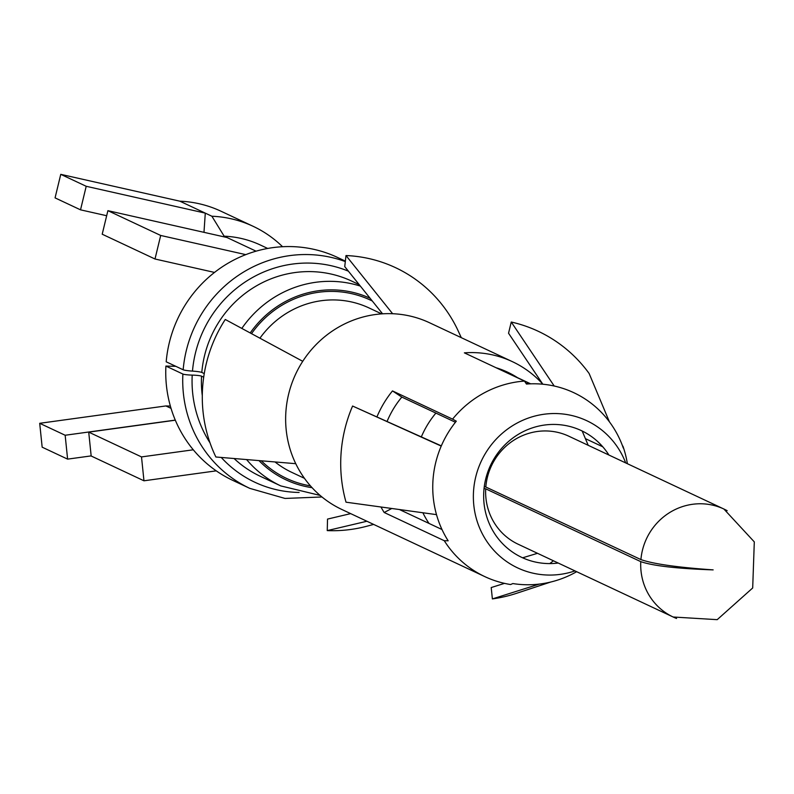 <?xml version="1.0" encoding="UTF-8"?>
<svg xmlns="http://www.w3.org/2000/svg" width="794" height="794" viewBox="0 0 794 794"><rect width="100%" height="100%" fill="white"/><g stroke="black" fill="none" stroke-linecap="round" stroke-linejoin="round"><path stroke-width="1.19" d="M170.353 406.012A90.834 87.439 -64.8 0 1 165.877 405.942L39.7 423.301L42.161 447.181L67.609 459.131L65.158 435.251L39.7 423.301M106.674 215.73L80.522 209.834L55.064 197.885L60.761 174.343L179.841 201.18A115.467 111.16 -64.8 0 1 221.099 211.273L253.157 226.32A115.467 111.16 -64.8 0 1 282.555 246.726M256.065 251.172L224.146 236.185L211.889 216.236L179.841 201.18M211.889 216.236A115.467 111.16 -64.8 0 1 253.157 226.32M203.979 232.324L205.289 213.129L86.209 186.292L60.761 174.343M171.047 408.364L165.877 405.942M224.146 236.185A101.612 97.821 -64.8 0 1 260.462 245.058L267.687 248.453M204.257 373.587L201.805 372.436A7.702 0.744 4.9 0 0 192.485 371.106A7.702 0.744 4.9 0 1 183.166 369.776L166.194 361.806A123.159 118.564 -64.8 0 1 337.5 257.425L345.36 261.117M321.957 496.975L285.026 498.443L249.773 488.36L232.801 480.39A123.159 118.564 -64.8 0 1 165.906 366.074L182.878 374.043A7.702 0.814 -177.1 0 0 192.208 375.105A7.702 0.814 2.9 0 1 201.547 376.167L203.701 377.18M175.782 366.312L165.906 366.074M484.31 486.315L640.917 559.581C653.264 563.948 677.342 567.382 713.151 569.884C677.252 568.633 653.134 565.894 640.788 561.646M676.567 618.476A59.659 57.426 -64.8 0 1 673.173 617.017L518.095 544.198A59.659 57.426 -64.8 0 1 485.7 488.826L484.062 488.37M485.7 488.826L640.778 561.646A59.659 57.426 -64.8 0 0 673.173 617.017M421.356 436.849A90.834 87.439 -64.8 0 1 435.896 413.088M525.896 383.204A90.834 87.439 -64.8 0 1 528.476 383.919M582.141 430.983A90.834 87.439 -64.8 0 1 582.995 432.928L588.205 445.305M537.488 553.309L524.636 557.199A90.834 87.439 -64.8 0 1 522.601 557.785M429.028 523.425A90.834 87.439 -64.8 0 1 422.884 512.765M485.839 486.762A59.659 57.426 -64.8 0 1 568.812 436.204L723.89 509.023A59.659 57.426 -64.8 0 1 727.175 510.701M88.72 432.125L91.171 456.004L143.962 480.797L141.511 456.917L88.72 432.125L175.325 420.205M193.289 449.791L141.511 456.917M216.246 470.852L143.962 480.797M91.161 455.895L67.609 459.131M175.285 420.095L65.158 435.251M214.519 272.421L154.999 259.003L102.208 234.21L107.895 210.668L226.975 237.515M154.999 259.003L160.696 235.461L107.895 210.668M245.773 254.636L160.696 235.461M80.522 209.834L86.209 186.292M553.408 560.782A130.087 125.234 -64.8 0 1 549.746 563.591M504.498 583.372L491.208 587.55L492.379 598.914L539.305 584.086M550.748 582.022L516.636 593.287A141.64 136.35 -64.8 0 1 492.379 598.914M558.202 563.025A70.051 67.43 -64.8 0 1 493.64 532.059A70.051 67.43 -64.8 0 1 494.384 458.198A70.051 67.43 -64.8 0 1 608.909 455.031M387.105 421.366A91.598 88.184 -64.8 0 1 393.824 408.225A91.598 88.184 -64.8 0 1 401.824 397.089L455.438 422.269M496.052 367.731A91.598 88.184 -64.8 0 1 507.535 372.138A91.598 88.184 -64.8 0 1 517.539 377.686M602.795 446.804L585.396 438.635M576.662 571.7A101.166 97.394 115.2 0 1 519.792 584.414A101.166 97.394 115.2 0 1 512.855 583.56L510.592 584.533A103.151 99.3 -64.8 0 1 484.846 576.633A103.151 99.3 -64.8 0 1 444.273 540.714L448.153 540.793A101.166 97.394 115.2 0 1 444.59 534.709A101.166 97.394 115.2 0 1 448.243 432.551A101.166 97.394 115.2 0 1 451.935 426.944A101.166 97.394 115.2 0 1 456.302 421.187L452.57 419.133A103.151 99.3 -64.8 0 1 524.457 381.07L526.462 384.048A101.166 97.394 115.2 0 1 533.479 383.78A101.166 97.394 115.2 0 1 620.739 441.444A101.166 97.394 115.2 0 1 623.31 448.054L622.556 445.97M542.828 384.217L508.547 333.232L511.257 322.027L554.212 386.013M524.457 381.07L464.371 352.854A103.151 99.3 115.2 0 1 471.209 352.586L472.529 352.586A103.151 99.3 115.2 0 1 512.448 361.687L429.485 322.731A103.151 99.3 -64.8 0 0 392.623 313.719L345.995 255.549L344.735 266.605L382.579 313.819M452.57 419.133L392.484 390.916L401.824 397.089M625.692 462.912A81.306 78.269 115.2 0 0 560.058 413.734A81.306 78.269 115.2 0 0 485.819 452.739A81.306 78.269 -64.8 0 0 489.293 544.853A81.306 78.269 -64.8 0 0 574.975 570.906M441.99 529.519L399.442 509.54M461.294 337.668L457.364 329.153A138.553 133.392 115.2 0 0 345.995 255.549M484.846 576.633L341.807 509.46A103.151 99.3 -64.8 0 1 296.817 465.81A103.151 99.3 -64.8 0 1 295.755 463.686A103.151 99.3 -64.8 0 1 301.442 363.364A103.151 99.3 -64.8 0 1 302.742 361.31A103.151 99.3 -64.8 0 1 390.271 313.65A103.151 99.3 -64.8 0 1 392.623 313.719M302.742 361.31L225.258 319.476A138.553 133.392 115.2 0 0 223.511 322.245A138.553 133.392 115.2 0 0 215.879 456.997L295.755 463.686M387.452 397.635A103.151 99.3 115.2 0 0 384.405 402.32A103.151 99.3 115.2 0 0 376.971 416.79M380.961 506.999A103.151 99.3 115.2 0 0 384.187 512.497L391.77 508.488M392.484 390.916A103.151 99.3 115.2 0 0 388.226 396.524L387.442 397.635M542.759 384.117A103.151 99.3 115.2 0 0 512.448 361.687M622.923 446.139A103.151 99.3 -64.8 0 1 627.2 462.674L627.379 463.706M609.385 421.773L589.128 373.488A141.64 136.35 -64.8 0 0 511.257 322.027M444.273 540.714L384.187 512.497M441.226 446.089L352.586 406.032A141.64 136.35 -64.8 0 0 346.025 502.195L436.502 514.631M352.586 406.032L441.315 445.871M350.67 513.629L327.525 519.087L327.247 530.6A138.553 133.392 115.2 0 0 366.858 526.224L373.637 524.407M366.897 521.251L327.247 530.6M183.166 369.776A123.159 118.564 -64.8 0 1 345.311 261.573M249.773 488.36A123.159 118.564 -64.8 0 1 182.878 374.043M192.485 371.106A115.467 111.16 -64.8 0 1 348.407 271.181M299.11 492.449A115.467 111.16 -64.8 0 1 221.248 457.453M210.013 442.844A115.467 111.16 -64.8 0 1 192.208 375.105M201.805 372.436A107.766 103.746 -64.8 0 1 351.692 281.096L359.166 284.609M320.111 495.416L280.828 485.928L260.085 476.192A107.766 103.746 -64.8 0 1 234.081 458.525M202.291 395.67A107.766 103.746 -64.8 0 1 201.547 376.167M241.823 328.418A107.766 103.746 -64.8 0 1 360.357 286.098M280.828 485.928A107.766 103.746 -64.8 0 1 246.597 459.567M250.209 332.954A100.064 96.332 -64.8 0 1 370.103 298.256M312.092 487.685A100.064 96.332 -64.8 0 1 258.943 460.599M251.529 333.659A98.525 94.853 -64.8 0 1 372.317 301.015M310.454 485.878A98.525 94.853 -64.8 0 1 261.295 460.798M259.926 338.194A90.834 87.439 -64.8 0 1 369.012 307.933L381.656 313.878M304.449 478.316L291.795 472.37A90.834 87.439 -64.8 0 1 275.032 461.949M640.917 559.581A59.659 57.426 -64.8 0 1 723.89 509.023M530.62 383.82L496.885 367.989M723.89 509.033L754.3 541.885L752.692 587.977L717.21 619.657L673.183 617.007"/></g></svg>
